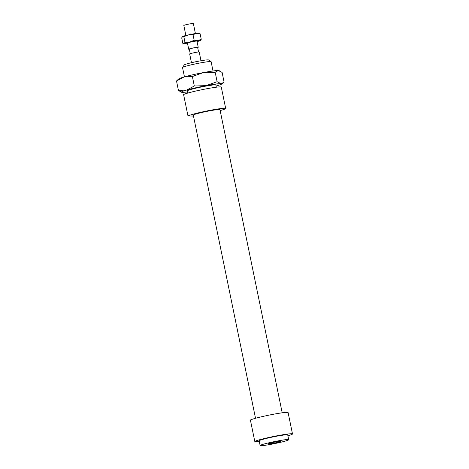 <?xml version="1.0" encoding="UTF-8"?>
<svg xmlns="http://www.w3.org/2000/svg" width="469" height="469" viewBox="0 0 469 469"><rect width="100%" height="100%" fill="white"/><g stroke="black" fill="none" stroke-linecap="round" stroke-linejoin="round"><path stroke-width="0.7" d="M184.446 76.852L182.541 67.565A14.586 1.002 -11.6 0 1 182.558 67.489A14.586 1.002 -11.6 0 1 195.075 63.972A14.586 1.002 -11.6 0 1 210.475 61.539A14.586 1.002 -11.6 0 1 211.068 61.638A14.586 1.002 -11.6 0 1 211.114 61.697L213.02 70.989M211.068 61.638L208.494 59.95A12.399 0.856 168.4 0 0 207.99 59.868A12.399 0.856 168.4 0 0 194.899 61.931A12.399 0.856 168.4 0 0 184.258 64.921L182.558 67.489M268.391 443.985A6.443 0.446 -11.6 0 1 268.11 443.885A6.443 0.446 -11.6 0 1 274.33 442.185A6.443 0.446 -11.6 0 1 280.714 441.3A6.443 0.446 -11.6 0 1 275.59 442.824A6.443 0.446 -11.6 0 1 268.391 443.985M254.784 441.399A19.446 1.337 -11.6 0 1 275.25 436.135A19.446 1.337 -11.6 0 1 292.492 433.954L288.107 412.573A19.446 1.337 -11.6 0 0 270.859 414.754A19.446 1.337 -11.6 0 0 250.393 420.019L254.784 441.399L259.298 441.522M187.975 115.919A19.446 1.337 -11.6 0 1 208.435 110.655A19.446 1.337 -11.6 0 1 225.683 108.474L221.292 87.093A19.446 1.337 -11.6 0 0 204.05 89.274A19.446 1.337 -11.6 0 0 183.584 94.539L187.975 115.919L193.445 116.066A19.446 1.337 -11.6 0 0 193.486 116.06M288.066 439.523A14.586 1.002 -11.6 0 1 288.705 439.682A14.586 1.002 -11.6 0 1 274.617 443.604A14.586 1.002 -11.6 0 1 260.131 445.55A14.586 1.002 -11.6 0 1 272.172 442.062A14.586 1.002 -11.6 0 1 288.066 439.523M260.131 445.55L259.152 440.801A14.586 1.002 -11.6 0 1 271.199 437.313A14.586 1.002 -11.6 0 1 287.087 434.775A14.586 1.002 -11.6 0 1 287.732 434.933L288.705 439.682M292.492 433.954A19.446 1.337 -11.6 0 1 287.907 435.801M255.523 418.284L193.292 115.122A13.613 0.938 -11.6 0 1 204.537 111.868A13.613 0.938 -11.6 0 1 219.369 109.5A13.613 0.938 -11.6 0 1 219.967 109.646L282.197 412.808M225.683 108.474A19.446 1.337 -11.6 0 1 220.16 110.584M191.469 62.699L189.675 53.97A4.86 0.334 -11.6 0 1 193.691 52.804A4.86 0.334 -11.6 0 1 198.985 51.959A4.86 0.334 -11.6 0 1 199.202 52.012L200.996 60.747M190.238 53.689L189.294 49.093L192.806 48.078L197.631 47.381L198.575 51.977M189.329 49.251A4.86 0.334 -11.6 0 1 188.702 49.216A4.86 0.334 -11.6 0 1 192.712 48.055A4.86 0.334 -11.6 0 1 198.012 47.205A4.86 0.334 -11.6 0 1 198.223 47.263A4.86 0.334 -11.6 0 1 197.66 47.539M185.882 35.497L183.825 25.461A4.86 0.334 -11.6 0 1 187.84 24.294A4.86 0.334 -11.6 0 1 193.134 23.45A4.86 0.334 -11.6 0 1 193.351 23.503L195.409 33.545M216.109 86.026A20.665 1.425 168.4 0 0 216.485 85.921A20.665 1.425 168.4 0 0 221.749 84.015A20.665 1.425 168.4 0 0 220.952 83.593A20.665 1.425 168.4 0 0 206.084 85.645A20.665 1.425 168.4 0 0 186.75 90.025A20.665 1.425 168.4 0 0 181.556 92.264L178.449 90.458L186.75 90.025L194.313 85.985L206.084 85.645L217.118 81.7L220.952 83.593L223.326 82.626L224.047 81.882L222.107 72.425L218.273 70.526A20.665 1.425 -11.6 0 1 219 70.614L219.316 70.719M218.273 70.526L215.171 72.238L203.405 72.578A20.665 1.425 -11.6 0 1 218.273 70.526M203.405 72.578L192.372 76.523L184.071 76.957A20.665 1.425 -11.6 0 1 203.405 72.578M184.071 76.957L176.508 80.996L178.806 78.862A20.665 1.425 -11.6 0 1 184.071 76.957M181.556 92.264A20.665 1.425 168.4 0 0 182.289 92.352A20.665 1.425 168.4 0 0 187.536 91.895M176.508 80.996L178.449 90.458M192.372 76.523L194.313 85.985M215.171 72.238L217.118 81.7M187.366 91.086A14.832 1.02 -11.6 0 1 187.113 90.88A14.832 1.02 -11.6 0 1 201.418 86.97A14.832 1.02 -11.6 0 1 216.098 84.93A14.832 1.02 -11.6 0 1 215.945 85.223M196.998 41.272A5.229 0.358 168.4 0 0 197.308 41.049A5.229 0.358 168.4 0 0 197.097 41.014A5.229 0.358 168.4 0 0 191.581 41.882A5.229 0.358 168.4 0 0 187.096 43.142A5.229 0.358 168.4 0 0 187.471 43.23M197.068 41.612A8.506 0.586 168.4 0 0 200.339 40.592A8.506 0.586 168.4 0 0 200.498 40.492A8.506 0.586 168.4 0 0 197.865 40.527A8.506 0.586 168.4 0 0 189.734 42.052A8.506 0.586 168.4 0 0 184.077 43.646A8.506 0.586 168.4 0 0 183.948 43.887A8.506 0.586 168.4 0 0 186.551 43.717A8.506 0.586 168.4 0 0 187.541 43.57M182.611 36.523A8.506 0.586 -11.6 0 1 188.268 34.929A8.506 0.586 -11.6 0 1 196.4 33.399A8.506 0.586 -11.6 0 1 199.003 33.223L200.087 33.651L196.4 33.399L193.017 34.63L188.268 34.929L183.825 36.711L182.453 36.623A8.506 0.586 -11.6 0 1 182.611 36.523L181.702 37.819L182.863 43.459L183.948 43.887M182.863 43.459L184.077 43.646L184.985 42.351L189.734 42.052L194.178 40.27L197.865 40.527L201.248 39.296L200.339 40.592M201.248 39.296L200.087 33.651M184.985 42.351L183.825 36.711M194.178 40.27L193.017 34.63M216.35 87.199L215.869 84.86M187.776 93.067L187.295 90.728M198.223 47.263L196.945 41.014M188.702 49.216L187.418 42.966M221.749 84.015L223.326 82.626"/></g></svg>
